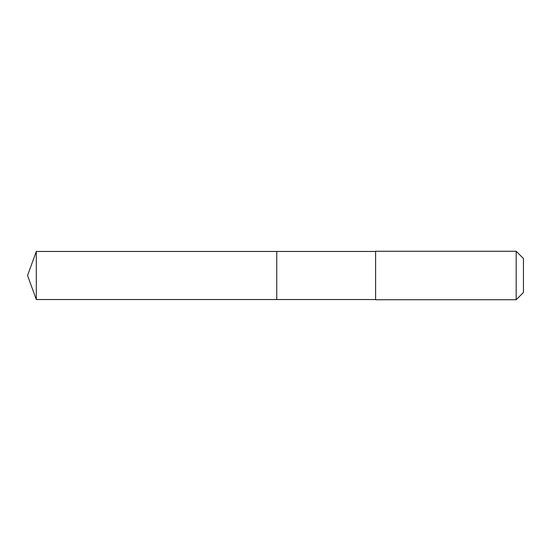 <?xml version="1.0" encoding="UTF-8"?>
<svg xmlns="http://www.w3.org/2000/svg" width="551" height="551" viewBox="0 0 551 551"><rect width="100%" height="100%" fill="white"/><g stroke="black" fill="none" stroke-linecap="round" stroke-linejoin="round"><path stroke-width="0.83" d="M375.61 251.456L36.304 251.456L36.304 299.544L276.754 299.544L276.754 251.456L276.754 299.544L375.61 299.544M36.304 299.544L27.55 275.5L36.304 251.456M375.61 251.263L375.61 299.737L516.177 299.737L516.177 251.263L375.61 251.263M516.177 251.263L523.45 258.536L523.45 292.464L516.177 299.737"/></g></svg>
